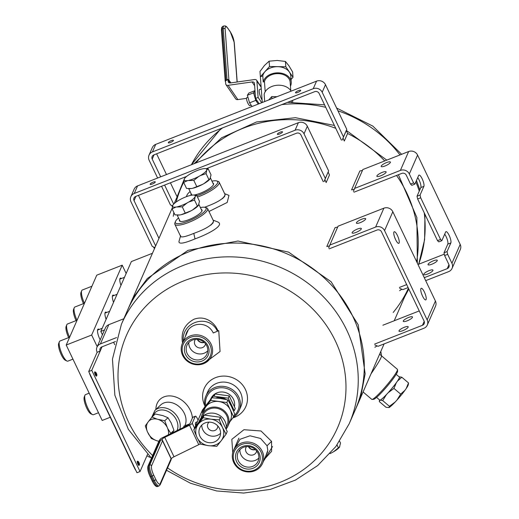 <?xml version="1.0" encoding="UTF-8"?>
<svg xmlns="http://www.w3.org/2000/svg" width="519" height="519" viewBox="0 0 519 519"><rect width="100%" height="100%" fill="white"/><g stroke="black" fill="none" stroke-linecap="round" stroke-linejoin="round"><path stroke-width="0.78" d="M416.634 261.654A124.281 115.789 -156.4 0 0 396.548 175.454A124.281 115.789 -156.4 0 1 416.634 261.654M384.722 160.935A124.281 115.789 -156.4 0 0 347.6 133.5L344.311 141.025L343.04 138.06L346.329 130.529L347.6 133.5A124.281 115.789 -156.4 0 1 384.722 160.935M335.754 128.31A124.281 115.789 -156.4 0 0 195.916 162.972A124.281 115.789 -156.4 0 1 335.754 128.31M176.129 202.04A124.281 115.789 -156.4 0 1 183.687 182.169A124.281 115.789 -156.4 0 0 181.41 187.035L174.144 203.656M194.061 319.204C198.887 317.453 203.552 317.686 208.048 319.905C212.667 322.331 215.988 326.016 218.012 330.966C215.988 326.016 212.667 322.331 208.048 319.905C203.552 317.686 198.887 317.453 194.061 319.204C184.55 324.349 180.716 332.27 182.552 342.975C180.716 332.27 184.55 324.349 194.061 319.204M272.52 446.548L263.477 461.255L272.52 446.548M151.444 458.206L128.323 429.317L114.874 395.277L112.461 359.129L121.42 324.252L127.447 310.466A124.281 115.789 23.6 0 1 189.48 251.559A124.281 115.789 23.6 0 1 326.133 279.709A124.281 115.789 23.6 0 1 355.191 410.029L349.164 423.822L335.89 446.509L317.673 465.575L295.46 480.094L270.386 489.385L243.683 493.05L216.618 490.961L190.486 483.241L166.515 470.272M91.766 370.332L100.186 351.078L97.131 352.278L88.71 371.533L91.766 370.332L140.039 471.544L136.984 472.744L88.71 371.533M147.532 454.41L140.039 471.544M100.401 343.922A6.805 6.345 -156.4 0 0 97.001 347.146L105.422 327.891A6.805 6.345 23.6 0 1 108.815 324.66L100.401 343.922L116.574 337.564M123.541 318.874L108.815 324.66M113.59 342.274L114.738 344.674M139.189 464.881A2.271 0.603 -111.5 0 1 139.021 465.439A2.271 0.603 -111.5 0 1 137.859 464.083A2.271 0.603 -111.5 0 1 137.36 461.216A2.271 0.603 -111.5 0 1 137.859 461.501M96.592 375.581A2.271 0.603 -111.5 0 1 96.424 376.132A2.271 0.603 -111.5 0 1 95.262 374.776A2.271 0.603 -111.5 0 1 94.763 371.909A2.271 0.603 -111.5 0 1 95.269 372.201M97.001 347.146A6.805 6.345 -156.4 0 0 97.131 352.278M115.49 341.521L101.815 346.9A3.406 3.172 -156.4 0 0 100.186 351.078L102.048 346.809M147 455.624A6.805 6.345 -156.4 0 0 150.568 457.388M102.412 334.768L100.822 331.433L104.507 329.98M152.45 253.285L131.365 261.57L100.822 331.433M100.186 339.854A7.941 2.115 -111.5 0 1 99.836 339.147A7.941 2.115 -111.5 0 1 98.091 329.117A7.941 2.115 -111.5 0 1 99.187 329.474M106.103 319.347A7.941 2.115 -111.5 0 1 105.519 312.12A7.941 2.115 -111.5 0 1 106.616 312.483M113.538 302.35A7.941 2.115 -111.5 0 1 112.947 295.129A7.941 2.115 -111.5 0 1 114.044 295.486M120.966 285.359A7.941 2.115 -111.5 0 1 120.376 278.132A7.941 2.115 -111.5 0 1 121.472 278.495M110.268 417.27L102.185 420.448L66.218 345.038L96.761 275.174L122.205 265.17L126.162 273.468M97.209 346.666L91.662 335.034L66.218 345.038M91.662 335.034L122.205 265.17M98.5 412.728L93.426 414.72A10.808 2.874 -111.5 0 1 92.531 414.623A10.808 2.874 -111.5 0 1 86.796 405.715A10.808 2.874 -111.5 0 1 84.934 395.29A10.808 2.874 -111.5 0 1 85.518 394.609L89.177 393.168M92.531 414.623L90.831 413.799A9.368 2.491 -111.5 0 1 85.862 406.085A9.368 2.491 -111.5 0 1 84.247 397.048L84.934 395.29M84.422 303.265A10.808 2.874 -111.5 0 1 81.665 290.724A10.808 2.874 -111.5 0 1 82.249 290.043L91.915 286.241M83.501 303.628A9.368 2.491 -111.5 0 1 80.977 292.482L81.665 290.724M76.994 320.255A10.808 2.874 -111.5 0 1 74.236 307.722A10.808 2.874 -111.5 0 1 74.82 307.04L84.487 303.239M76.072 320.619A9.368 2.491 -111.5 0 1 73.549 309.48L74.236 307.722M69.565 337.246A10.808 2.874 -111.5 0 1 66.808 324.712A10.808 2.874 -111.5 0 1 67.392 324.031L77.059 320.229M68.638 337.616A9.368 2.491 -111.5 0 1 66.121 326.47L66.808 324.712M72.945 359.142L67.866 361.14A10.808 2.874 -111.5 0 1 66.977 361.042A10.808 2.874 -111.5 0 1 61.236 352.135A10.808 2.874 -111.5 0 1 59.374 341.703A10.808 2.874 -111.5 0 1 59.964 341.022L69.63 337.227M66.977 361.042L65.277 360.218A9.368 2.491 -111.5 0 1 60.301 352.505A9.368 2.491 -111.5 0 1 58.686 343.461L59.374 341.703M202.89 363.086A14.753 13.741 23.6 0 1 182.201 348.243A14.753 13.741 23.6 0 1 205.115 339.238A14.753 13.741 23.6 0 1 202.89 363.086M201.943 361.107A12.482 11.626 23.6 0 1 184.433 348.541A12.482 11.626 23.6 0 1 203.831 340.918A12.482 11.626 23.6 0 1 201.943 361.107M203.526 363.702A15.881 14.798 23.6 0 1 186.062 360.108A15.881 14.798 23.6 0 1 182.344 343.448A15.881 14.798 23.6 0 1 202.825 336.254A15.881 14.798 23.6 0 1 211.454 356.177A15.881 14.798 23.6 0 1 203.526 363.702M192.4 340.114A10.925 10.179 23.6 0 1 204.421 342.592A10.925 10.179 23.6 0 1 206.971 354.049A10.925 10.179 23.6 0 1 201.521 359.232A10.925 10.179 23.6 0 1 189.506 356.754A10.925 10.179 23.6 0 1 186.95 345.297A10.925 10.179 23.6 0 1 192.4 340.114M207.756 350.812A10.925 10.179 23.6 0 1 204.142 353.225A10.925 10.179 23.6 0 1 188.793 342.527M195.397 339.413A5.67 5.287 -156.4 0 0 194.833 340.386A5.67 5.287 -156.4 0 0 196.156 346.335A5.67 5.287 -156.4 0 0 202.397 347.62A5.67 5.287 -156.4 0 0 205.226 344.927A5.67 5.287 -156.4 0 0 205.556 343.857M197.285 339.4A5.67 5.287 -156.4 0 0 204.278 342.462M234.465 406.481A12.508 11.652 -156.4 0 0 229.859 394.823A12.508 11.652 -156.4 0 0 217.072 392.831A12.508 11.652 -156.4 0 0 210.636 399.241M234.14 415.745A17.017 15.855 -156.4 0 0 236.113 395.303A17.017 15.855 -156.4 0 0 215.19 388.887A17.017 15.855 -156.4 0 0 205.693 405.624M232.934 417.801A18.152 16.913 -156.4 0 0 239.09 410.665A18.152 16.913 -156.4 0 0 234.848 391.631A18.152 16.913 -156.4 0 0 214.885 387.518A18.152 16.913 -156.4 0 0 205.822 396.12A18.152 16.913 -156.4 0 0 204.999 406.552M193.73 195.027A12.508 3.095 -25.5 0 0 200.483 193.172A12.508 3.095 -25.5 0 0 213.549 184.55A12.508 3.095 -25.5 0 0 212.894 183.097M191.044 193.516A12.508 3.095 -25.5 0 0 191.764 194.936A12.508 3.095 -25.5 0 0 192.53 195.066M196.844 195.754A17.017 4.21 -25.5 0 0 199.828 194.67A17.017 4.21 -25.5 0 0 214.353 186.593A17.017 4.21 -25.5 0 0 216.695 180.956A17.017 4.21 -25.5 0 0 211.96 181.131M190.11 191.55A17.017 4.21 -25.5 0 0 186.989 195.125A17.017 4.21 -25.5 0 0 187.009 196.448M197.454 197.025A18.152 4.489 -25.5 0 0 200.139 196.046A18.152 4.489 -25.5 0 0 219.167 182.188A18.152 4.489 -25.5 0 0 218.129 181.41L216.695 180.956M186.989 195.125L186.444 196.526A18.152 4.489 -25.5 0 0 186.392 196.669M222.288 198.758A18.152 4.489 -25.5 0 0 224.883 195.572A18.152 4.489 -25.5 0 0 224.935 194.281L219.167 182.188M179.49 219.952A12.508 3.095 -25.5 0 0 180.21 221.373A12.508 3.095 -25.5 0 0 188.929 219.608A12.508 3.095 -25.5 0 0 201.988 210.986A12.508 3.095 -25.5 0 0 201.34 209.527M178.549 217.986A17.017 4.21 -25.5 0 0 175.435 221.555A17.017 4.21 -25.5 0 0 188.274 221.107A17.017 4.21 -25.5 0 0 202.793 213.03A17.017 4.21 -25.5 0 0 205.141 207.392A17.017 4.21 -25.5 0 0 200.399 207.561M175.435 221.555L174.89 222.956A18.152 4.489 -25.5 0 0 174.838 224.253A18.152 4.489 -25.5 0 0 188.579 222.476A18.152 4.489 -25.5 0 0 207.606 208.619A18.152 4.489 -25.5 0 0 206.575 207.847L205.141 207.392M210.733 225.188A18.152 4.489 -25.5 0 0 213.328 222.002A18.152 4.489 -25.5 0 0 213.374 220.711L207.606 208.619M213.348 220.646L213.504 220.964C212.842 224.682 206.27 228.827 193.788 233.394C186.224 236.515 181.858 237.559 180.683 236.528L180.599 236.333A18.152 4.489 -25.5 0 0 181.105 236.878M346.329 130.529L346.789 129.361L325.491 84.707A6.805 6.345 -156.4 0 0 316.545 81.152L155.719 144.373A6.805 6.345 -156.4 0 0 152.327 147.604L149.024 155.155A6.805 6.345 23.6 0 1 152.417 151.931L313.242 88.71A6.805 6.345 23.6 0 1 322.189 92.259L343.487 136.912L342.397 139.695M156.602 153.819L166.489 174.546M170.42 182.785L177.122 196.844M157.62 178.03L149.154 160.28A6.805 6.345 23.6 0 1 149.024 155.155M172.347 206.685L171.679 205.42L172.58 205.777L170.453 204.934L161.552 186.276M173.683 204.11L164.601 185.075M160.669 176.83L152.21 159.08L154.072 154.811M341.379 140.098L319.133 93.459A3.406 3.172 23.6 0 0 314.663 91.681L153.838 154.902A3.406 3.172 -156.4 0 0 152.21 159.08M346.789 129.361L343.487 136.912M295.551 92.531A2.835 0.701 -25.5 0 0 295.538 92.752A2.835 0.701 -25.5 0 0 298.399 92.168A2.835 0.701 -25.5 0 0 300.657 90.312A2.835 0.701 -25.5 0 0 298.509 90.591A2.835 0.701 -25.5 0 0 295.551 92.531M168.318 142.55A2.835 0.701 -25.5 0 0 168.305 142.77A2.835 0.701 -25.5 0 0 171.166 142.18A2.835 0.701 -25.5 0 0 173.424 140.331A2.835 0.701 -25.5 0 0 171.276 140.604A2.835 0.701 -25.5 0 0 168.318 142.55M154.441 248.718L153.52 246.96L154.96 247.531L152.288 246.473L130.996 201.82A6.805 6.345 23.6 0 1 130.859 196.695A6.805 6.345 23.6 0 1 134.259 193.464L295.077 130.243A6.805 6.345 23.6 0 1 304.024 133.798L325.322 178.452L324.232 181.235M155.661 245.935L134.045 200.619L135.913 196.351M186.626 176.415L135.68 196.442A3.406 3.172 -156.4 0 0 134.045 200.619M206.413 168.636L296.498 133.221A3.406 3.172 23.6 0 1 300.975 134.998L323.22 181.637M324.103 181.572L328.624 170.9L307.326 126.247A6.805 6.345 -156.4 0 0 298.38 122.692L137.561 185.912A6.805 6.345 -156.4 0 0 134.162 189.143L130.859 196.695M138.443 195.358L158.963 238.383M155.252 182.085A2.835 0.701 -25.5 0 0 155.265 181.864A2.835 0.701 -25.5 0 0 152.404 182.454A2.835 0.701 -25.5 0 0 150.147 184.31A2.835 0.701 -25.5 0 0 152.294 184.031A2.835 0.701 -25.5 0 0 155.252 182.085M282.479 132.073A2.835 0.701 -25.5 0 0 282.498 131.852A2.835 0.701 -25.5 0 0 279.637 132.436A2.835 0.701 -25.5 0 0 277.38 134.291A2.835 0.701 -25.5 0 0 279.527 134.019A2.835 0.701 -25.5 0 0 282.479 132.073M325.322 178.452L328.624 170.9M447.67 254.342L444.614 255.543L443.998 252.798L447.054 251.598L447.67 254.342L451.926 263.269A6.805 6.345 23.6 0 1 452.055 268.401A6.805 6.345 23.6 0 1 448.656 271.625L425.697 280.649M408.109 287.565L402.854 289.628L399.877 288.447M428.065 264.301A5.106 1.265 154.5 0 1 432.749 261.07A5.106 1.265 154.5 0 1 437.258 260.304A5.106 1.265 154.5 0 1 433.19 263.639A5.106 1.265 154.5 0 1 428.039 264.696A5.106 1.265 154.5 0 1 428.065 264.301M417.996 264.508L444.303 254.167M444.614 255.543L448.87 264.469A3.406 3.172 23.6 0 1 447.242 268.647L424.276 277.678M406.688 284.587L399.403 287.455M423.776 274.123A5.106 1.265 154.5 0 1 428.454 270.886A5.106 1.265 154.5 0 1 432.963 270.12A5.106 1.265 154.5 0 1 428.895 273.461A5.106 1.265 154.5 0 1 423.744 274.519A5.106 1.265 154.5 0 1 423.776 274.123M417.639 198.985L417.023 196.24L420.072 195.04L420.688 197.784L417.639 198.985L437.517 240.654L440.566 239.454L441.844 240.686L438.789 241.886L437.517 240.654M420.688 197.784L440.566 239.454M353.964 192.199L401.803 173.391A3.406 3.172 -156.4 0 1 406.28 175.169L410.535 184.096L413.591 182.896L414.869 184.128L411.814 185.328L410.535 184.096M452.055 268.401L460.314 249.516A6.805 6.345 -156.4 0 0 460.184 244.391L417.587 155.084A6.805 6.345 -156.4 0 0 408.641 151.535L362.839 169.538L354.581 188.423L400.383 170.414A6.805 6.345 23.6 0 1 409.329 173.969L413.591 182.896M354.581 188.423L353.433 191.355L354.243 189.286L351.571 189.883L359.829 171.004L351.571 189.883L354.243 189.286L353.497 191.213M447.054 251.598L450.849 242.918A6.241 1.661 68.5 0 0 449.48 236.106A6.241 1.661 68.5 0 0 445.964 231.649A6.241 1.661 68.5 0 0 445.639 231.999L441.844 240.686M420.072 195.04L423.874 186.36A6.241 1.661 68.5 0 0 422.505 179.548A6.241 1.661 68.5 0 0 418.982 175.091A6.241 1.661 68.5 0 0 418.664 175.441L414.869 184.128M443.998 252.798L447.793 244.118A6.241 1.661 68.5 0 0 444.699 234.16M417.023 196.24L420.818 187.56A6.241 1.661 68.5 0 0 417.724 177.602M386.078 172.289A5.106 1.265 -25.5 0 0 386.11 171.886A5.106 1.265 -25.5 0 0 380.959 172.944A5.106 1.265 -25.5 0 0 376.891 176.285A5.106 1.265 -25.5 0 0 381.4 175.519A5.106 1.265 -25.5 0 0 386.078 172.289M390.372 162.466A5.106 1.265 -25.5 0 0 390.398 162.071A5.106 1.265 -25.5 0 0 385.247 163.128A5.106 1.265 -25.5 0 0 381.186 166.463A5.106 1.265 -25.5 0 0 385.695 165.704A5.106 1.265 -25.5 0 0 390.372 162.466M352.154 232.531A5.106 1.265 -25.5 0 0 352.129 232.927A5.106 1.265 -25.5 0 0 357.28 231.87A5.106 1.265 -25.5 0 0 361.341 228.529A5.106 1.265 -25.5 0 0 356.838 229.294A5.106 1.265 -25.5 0 0 352.154 232.531M427.293 325.043L435.545 306.158A6.805 6.345 -156.4 0 0 435.415 301.033L392.825 211.733A6.805 6.345 -156.4 0 0 383.878 208.177L338.07 226.18L329.818 245.065L375.62 227.056A6.805 6.345 23.6 0 1 384.566 230.611L427.163 319.912A6.805 6.345 23.6 0 1 427.293 325.043A6.805 6.345 23.6 0 1 423.893 328.268L378.091 346.277L375.107 345.09M356.449 222.709A5.106 1.265 -25.5 0 0 356.417 223.112A5.106 1.265 -25.5 0 0 361.574 222.054A5.106 1.265 -25.5 0 0 365.636 218.713A5.106 1.265 -25.5 0 0 361.127 219.479A5.106 1.265 -25.5 0 0 356.449 222.709M329.202 248.841L377.041 230.034A3.406 3.172 -156.4 0 1 381.51 231.811L424.107 321.112A3.406 3.172 23.6 0 1 422.472 325.29L374.634 344.097M382.892 325.218L419.248 310.926M329.818 245.065L328.67 247.998L329.481 245.928L326.808 246.525L335.066 227.646L326.808 246.525L329.481 245.928L328.735 247.855M393.902 232.084A6.241 1.661 68.5 0 0 395.264 238.896A6.241 1.661 68.5 0 0 398.787 243.353A6.241 1.661 68.5 0 0 397.411 235.464A6.241 1.661 68.5 0 0 394.219 231.734A6.241 1.661 68.5 0 0 393.902 232.084M420.877 288.642A6.241 1.661 68.5 0 0 422.245 295.454A6.241 1.661 68.5 0 0 425.762 299.911A6.241 1.661 68.5 0 0 424.386 292.022A6.241 1.661 68.5 0 0 421.194 288.292A6.241 1.661 68.5 0 0 420.877 288.642M395.329 239.038A6.241 1.661 68.5 0 0 394.622 237.248M422.304 295.603A6.241 1.661 68.5 0 0 421.603 293.806M412.462 317.343A5.106 1.265 154.5 0 1 407.785 320.58A5.106 1.265 154.5 0 1 403.276 321.345A5.106 1.265 154.5 0 1 407.337 318.004A5.106 1.265 154.5 0 1 412.488 316.947A5.106 1.265 154.5 0 1 412.462 317.343M408.168 327.165A5.106 1.265 154.5 0 1 403.49 330.395A5.106 1.265 154.5 0 1 398.981 331.161A5.106 1.265 154.5 0 1 403.049 327.826A5.106 1.265 154.5 0 1 408.2 326.762A5.106 1.265 154.5 0 1 408.168 327.165M204.045 342.248A5.391 5.021 23.6 0 1 197.603 339.432M255.153 449.409A5.391 5.021 23.6 0 1 248.718 446.593M399.714 288.382L401.933 289.265L399.624 290.621L401.933 289.265L399.714 288.382M362.457 170.414L359.829 171.004L362.457 170.414M374.945 345.025L377.17 345.907L374.861 347.263L377.17 345.907L374.945 345.025M337.694 227.056L335.066 227.646L337.694 227.056M96.865 375.412A1.817 0.48 -111.5 0 1 96.768 375.516A1.817 0.48 -111.5 0 1 95.658 374.004A1.817 0.48 -111.5 0 1 95.444 372.136A1.817 0.48 -111.5 0 1 96.463 373.433A1.817 0.48 -111.5 0 1 96.865 375.412M96.579 374.815L95.691 372.772L96.579 374.815M139.455 464.713A1.817 0.48 -111.5 0 1 139.364 464.81A1.817 0.48 -111.5 0 1 138.249 463.298A1.817 0.48 -111.5 0 1 138.035 461.436A1.817 0.48 -111.5 0 1 139.06 462.727A1.817 0.48 -111.5 0 1 139.455 464.713M139.17 464.116L138.281 462.066L139.17 464.116M324.875 179.593L326.153 182.565L329.455 175.013L328.177 172.042M342.268 140.033L343.04 138.06M370.988 373.894C377.955 363.624 381.471 357.617 381.549 355.878L380.81 351.434M351.934 416.822A124.281 115.789 -156.4 0 0 287.701 254.154A124.281 115.789 -156.4 0 0 124.677 317.466M393.201 312.451A124.281 115.789 -156.4 0 0 408.427 288.233L394.219 320.761M173.846 212.472A124.281 115.789 -156.4 0 0 173.268 216.3M264.236 459.523L271.625 451.264L271.56 441.358L261.025 430.984L243.936 429.713L231.818 439.334L232.752 452.652L231.818 439.334L243.936 429.713L261.025 430.984L271.56 441.358L267.045 445.756L260.577 438.464L249.989 435.798L240.031 439.275L235.542 447.255L240.031 439.275L249.989 435.798L260.577 438.464L267.045 445.756L267.804 450.336L265.663 456.253M185.51 336.215C188.034 321.968 207.165 320.106 213.27 332.964L218.758 330.655L220.056 351.532L203.824 363.585L220.056 351.532L218.758 330.655L213.251 332.977M183.278 341.32C181.235 321.267 209.274 313.314 217.396 331.232M379.603 354.198L397.385 369.307A19.741 2.206 130.4 0 1 397.489 369.56L397.612 371.143A18.606 2.076 130.4 0 1 387.038 386.428A18.606 2.076 130.4 0 1 373.661 399.319L372.084 399.455A19.741 2.206 130.4 0 1 371.812 399.39L363.086 391.975M397.489 369.56A19.741 2.206 130.4 0 1 386.279 385.779A19.741 2.206 130.4 0 1 372.084 399.455M241.698 444.452A14.753 13.741 23.6 0 1 262.387 459.296A14.753 13.741 23.6 0 1 239.467 468.307A14.753 13.741 23.6 0 1 241.698 444.452M242.645 446.437A12.482 11.626 23.6 0 1 260.149 458.997A12.482 11.626 23.6 0 1 240.758 466.62A12.482 11.626 23.6 0 1 242.645 446.437M241.387 443.083A15.881 14.798 23.6 0 1 258.851 446.684A15.881 14.798 23.6 0 1 262.569 463.337A15.881 14.798 23.6 0 1 242.088 470.532A15.881 14.798 23.6 0 1 233.459 450.615A15.881 14.798 23.6 0 1 241.387 443.083M252.636 466.393A10.925 10.179 23.6 0 1 240.615 463.915A10.925 10.179 23.6 0 1 238.065 452.458A10.925 10.179 23.6 0 1 243.515 447.281A10.925 10.179 23.6 0 1 255.53 449.752A10.925 10.179 23.6 0 1 258.086 461.216A10.925 10.179 23.6 0 1 252.636 466.393M258.871 457.979A10.925 10.179 23.6 0 1 246.622 460.158A10.925 10.179 23.6 0 1 239.908 449.688M246.512 446.574A5.67 5.287 -156.4 0 0 245.941 447.547A5.67 5.287 -156.4 0 0 247.271 453.496A5.67 5.287 -156.4 0 0 253.506 454.78A5.67 5.287 -156.4 0 0 256.341 452.094A5.67 5.287 -156.4 0 0 256.671 451.017M248.4 446.567A5.67 5.287 -156.4 0 0 255.393 449.623M224.902 194.216L225.064 194.528C224.396 198.245 217.824 202.391 205.349 206.964L204.583 207.263M224.643 193.671L228.97 195.384L227.192 202.468L208.975 211.486M213.088 220.108L217.409 221.821C225.317 224.675 209.806 233.498 195.021 238.876C184.076 243.489 178.724 244.352 178.964 241.465L180.651 235.594M232.856 417.892A22.693 21.143 -156.4 0 0 245.766 390.269A22.693 21.143 -156.4 0 0 215.58 377.631A22.693 21.143 -156.4 0 0 204.823 405.748M239.09 410.665L240.926 406.461A18.152 16.913 -156.4 0 0 236.683 387.427A18.152 16.913 -156.4 0 0 216.721 383.314A18.152 16.913 -156.4 0 0 207.665 391.916L205.822 396.12M192.393 418.048A20.676 15.849 -133.2 0 0 173.625 396.386A20.676 15.849 -133.2 0 0 155.888 409.485M184.829 425.781A16.141 12.372 -133.2 0 0 179.237 406.721A16.141 12.372 -133.2 0 0 160.728 404.937L154.947 410.367L151.593 417.542M89.443 373.077A3.406 0.908 68.5 0 0 90.261 375.328L134.745 468.599A3.406 0.908 68.5 0 0 135.809 470.285M201.8 425.08A10.925 10.179 -156.4 0 0 208.528 435.246A10.925 10.179 -156.4 0 0 220.562 433.281M193.133 417.224A3.601 0.96 68.5 0 0 192.86 417.198A3.601 0.96 68.5 0 0 192.679 417.399L189.986 423.562A3.601 0.889 -25.5 0 1 187.268 425.574L162.505 437.679A3.601 0.889 -25.5 0 0 159.787 439.69L159.417 440.54M171.186 459.023L171.289 458.783A3.601 0.889 -25.5 0 1 174.008 456.772L198.771 444.66A3.601 0.889 -25.5 0 0 200.373 443.732M161.74 440.047L162.032 439.379L171.289 458.783M162.032 439.379A3.601 0.889 -25.5 0 1 164.75 437.361L189.513 425.256A3.601 0.889 -25.5 0 0 192.231 423.245L195.222 416.4A3.601 0.96 -111.5 0 1 195.41 416.199A3.601 0.96 -111.5 0 1 197.252 418.353L198.076 420.085M210.688 400.37L201.378 412.534L202.514 409.932L211.823 397.768L220.075 398.43L227.964 399.928L226.822 402.53L210.688 400.37L211.823 397.768M203.396 411.742L201.378 412.534L193.801 429.862L197.032 437.439A14.182 13.215 23.6 0 1 198.271 424.198L193.801 429.862M227.977 426.015L230.455 420.351A14.123 13.157 -156.4 0 0 222.787 402.64A14.123 13.157 -156.4 0 0 204.577 409.037L202.105 414.7A14.123 13.157 23.6 0 1 220.309 408.304A14.123 13.157 23.6 0 1 227.977 426.015A14.123 13.157 23.6 0 1 226.245 428.856M229.755 421.947L233.654 416.854L226.822 402.53M202.04 416.965L201.307 417.25A14.123 13.157 23.6 0 1 202.105 414.7M202.462 416.562L203.085 415.129A13.046 12.158 23.6 0 1 219.913 409.219A13.046 12.158 23.6 0 1 226.998 425.586L226.368 427.014M198.835 422.168L199.458 420.74A14.123 13.157 23.6 0 1 204.097 415.291M204.376 415.116A14.123 13.157 23.6 0 1 219.894 415.544A14.123 13.157 23.6 0 1 226.161 429.369M200.632 444.18L197.032 437.439A14.182 13.215 23.6 0 0 208.521 445.685L200.632 444.18M233.654 416.854L234.796 414.253L231.558 406.669L227.964 399.928M216.773 446.34L208.521 445.685A14.182 13.215 23.6 0 0 221.243 440.683L216.773 446.34M204.246 415.096L203.111 417.698L210.993 419.196L219.252 419.858L222.482 427.442L226.083 434.176L227.218 431.581L220.387 417.257L204.246 415.096L194.943 427.26M226.083 434.176L221.243 440.683A14.182 13.215 23.6 0 0 222.482 427.442A14.182 13.215 23.6 0 0 210.993 419.196A14.182 13.215 23.6 0 0 198.271 424.198L203.111 417.698M219.252 419.858L220.387 417.257M215.969 424.328A10.925 10.179 23.6 0 1 219.771 436.816A10.925 10.179 23.6 0 1 205.68 441.773A10.925 10.179 23.6 0 1 199.744 428.065A10.925 10.179 23.6 0 1 215.969 424.328M195.605 425.742A7.208 1.92 -111.5 0 1 195.572 422.719A7.208 1.92 -111.5 0 1 195.942 422.31L197.343 421.759M162.525 440.774L151.593 465.764A7.655 2.037 -111.5 0 0 153.676 475.015L155.843 479.55A7.655 2.037 -111.5 0 0 160.15 483.702A1.421 1.323 23.6 0 1 160.176 484.765L171.101 459.776A1.421 1.323 -156.4 0 0 171.075 458.705L162.525 440.774A1.421 1.323 -156.4 0 0 160.656 440.034L159.625 440.436A1.421 1.323 -156.4 0 0 158.918 441.111L147.993 466.101C147.331 468.663 148.032 472.141 150.088 476.526A1.421 0.35 154.5 0 1 150.095 476.416A7.655 2.037 68.5 0 1 148.019 467.171M183.888 427.221L183.771 426.196L189.818 423.822M217.766 425.924A5.216 4.866 23.6 0 1 217.39 428.006A5.216 4.866 23.6 0 1 209.644 429.797A5.216 4.866 23.6 0 1 207.827 423.828A5.216 4.866 23.6 0 1 209.105 422.135M206.523 170.563A12.514 3.095 154.5 0 1 200.269 175.623L206.069 173.612L206.789 169.953L208.164 168.818L205.005 168.591A12.514 3.095 154.5 0 1 206.789 169.953M184.738 178.257L184.401 178.75A12.514 3.095 154.5 0 1 184.738 178.257A12.514 3.095 154.5 0 1 190.655 173.696L192.218 172.827A12.514 3.095 154.5 0 1 201.982 168.986L203.279 168.733A12.514 3.095 154.5 0 1 205.005 168.591M184.401 178.75L183.674 182.416L187.644 180.586A12.514 3.095 154.5 0 1 184.128 179.366M187.644 180.586L193.821 180.411L198.706 176.492A12.514 3.095 154.5 0 1 188.942 180.327M198.706 176.492L200.269 175.623M210.052 178.893A12.514 3.095 154.5 0 1 209.968 178.997L211.038 174.838L208.164 168.818M209.968 178.997A12.514 3.095 154.5 0 1 204.058 183.557L202.488 184.427A12.514 3.095 154.5 0 1 192.724 188.267L191.427 188.52A12.514 3.095 154.5 0 1 189.707 188.663A12.514 3.095 154.5 0 1 189.454 188.657M191.427 188.52L186.548 188.442L183.674 182.416M202.488 184.427L192.724 188.267M196.695 186.438L193.821 180.411M210.312 178.504L204.058 183.557M208.936 179.639L206.069 173.612M406.215 388.517A15.362 1.713 -49.6 0 0 408.291 384.709L408.518 382.938L406.215 388.517L404.989 390.262L400.668 394.122L396.925 400.117A15.362 1.713 -49.6 0 0 404.989 390.262M396.925 400.117L395.173 402.017L389.412 406.299L388.991 407.577A15.362 1.713 -49.6 0 0 395.173 402.017M388.991 407.577L386.019 407.298L379.305 401.589L379.519 399.889A15.362 1.713 -49.6 0 0 379.733 400.311L380.258 400.162A15.362 1.713 -49.6 0 0 386.441 394.596L388.199 392.701A15.362 1.713 -49.6 0 0 396.263 382.84L397.483 381.095A15.362 1.713 -49.6 0 0 399.364 376.8L399.15 376.859M376.58 397.392L379.746 400.084A15.129 1.687 -49.6 0 0 390.833 389.652A15.129 1.687 -49.6 0 0 399.345 377.028L396.179 374.335M388.199 392.701L393.953 388.42L396.263 382.84M393.953 388.42L400.668 394.122M397.483 381.095L401.81 377.235L408.518 382.938M380.258 400.162L382.704 400.597L386.441 394.596M382.704 400.597L389.412 406.299M379.305 401.589L379.733 400.311M401.81 377.235L399.364 376.8M339.647 441.221L340.516 443.044L339.452 447.203A12.514 3.095 -25.5 0 0 339.53 447.093M337.039 444.952L338.42 447.839L333.535 451.764A12.514 3.095 -25.5 0 0 339.452 447.203M333.535 451.764L331.972 452.633A12.514 3.095 -25.5 0 1 330.09 453.58M339.789 446.703L338.42 447.839M194.969 196.999A12.514 3.095 154.5 0 1 188.715 202.053L194.508 200.049L195.235 196.383L196.604 195.248L193.451 195.027A12.514 3.095 154.5 0 1 195.235 196.383M173.184 204.687L172.84 205.187A12.514 3.095 154.5 0 1 173.184 204.687A12.514 3.095 154.5 0 1 179.094 200.133L180.664 199.264A12.514 3.095 154.5 0 1 190.428 195.423L191.725 195.163A12.514 3.095 154.5 0 1 193.451 195.027M172.84 205.187L172.12 208.852L176.084 207.016A12.514 3.095 154.5 0 1 172.574 205.803M176.084 207.016L182.266 206.847L187.145 202.923A12.514 3.095 154.5 0 1 177.381 206.763M187.145 202.923L188.715 202.053M198.498 205.323A12.514 3.095 154.5 0 1 198.414 205.433L199.478 201.275L196.604 195.248M198.414 205.433A12.514 3.095 154.5 0 1 192.497 209.994L190.934 210.863A12.514 3.095 154.5 0 1 181.17 214.704L179.872 214.957A12.514 3.095 154.5 0 1 178.147 215.1A12.514 3.095 154.5 0 1 177.9 215.087M179.872 214.957L174.987 214.872L172.12 208.852M190.934 210.863L181.17 214.704M185.14 212.868L182.266 206.847M198.751 204.934L192.497 209.994M197.382 206.069L194.508 200.049M258.332 104.04A7.208 1.92 -111.5 0 1 257.593 103.08A7.208 1.92 -111.5 0 1 254.667 96.618A7.208 1.92 -111.5 0 1 254.063 93.55A7.208 1.92 -111.5 0 1 254.304 91.72A7.208 1.92 -111.5 0 1 254.589 91.474L255.037 91.299M259.169 103.709L255.569 98.435L254.453 83.403A3.601 2.264 145.7 0 0 254.193 82.638A3.601 2.264 145.7 0 0 252.052 81.95L228.113 85.324A3.601 2.264 145.7 0 1 225.979 84.636A3.601 2.264 145.7 0 1 225.72 83.87L225.486 80.717L228.029 79.712L228.159 81.477A3.601 2.264 145.7 0 0 228.418 82.236A3.601 2.264 145.7 0 0 230.553 82.93L254.498 79.55A3.601 2.264 145.7 0 1 256.633 80.244A3.601 2.264 145.7 0 1 256.892 81.003L258.112 97.436L255.569 98.435M228.029 79.712L230.248 82.962M246.531 98.363L237.851 99.59A3.601 2.264 145.7 0 1 235.717 98.895L225.979 84.636M268.764 99.933L271.735 96.599L277.049 96.683M290.899 101.023L291.626 102.094M291.101 91.156A14.123 10.328 175.8 0 0 276.465 85.33A14.123 10.328 175.8 0 0 264.152 94.341L264.684 101.542M290.783 90.643L290.16 82.236A13.046 9.543 175.8 0 0 278.249 73.64A13.046 9.543 175.8 0 0 264.443 81.522L265.203 91.753M290.452 86.173A14.123 10.328 175.8 0 0 291.23 82.151A14.123 10.328 175.8 0 0 277.918 72.848A14.123 10.328 175.8 0 0 263.237 81.996L264.443 81.522M291.23 82.151L290.776 75.982A14.123 10.328 175.8 0 0 277.464 66.672A14.123 10.328 175.8 0 0 262.776 75.819L263.237 81.996M285.424 61.45L285.82 66.763L293.008 77.286L292.612 71.972L288.96 65.848L285.424 61.45L277.204 60.457L269.108 61.19L264.482 65.459L259.98 71.453L262.283 102.483M271.735 96.599L271.891 98.707M269.108 61.19L269.504 66.503L285.82 66.763M262.776 75.819L260.376 76.767L269.504 66.503M293.008 77.286L291.036 79.504M262.101 100.076A7.208 1.92 -111.5 0 1 259.721 89.456L261.271 88.846M261.712 102.71L258.112 97.436M225.564 81.794L225.337 81.457A1.421 1.038 -4.2 0 1 225.194 81.061A1.421 1.038 -4.2 0 1 225.986 80.049L227.024 79.641A1.421 1.038 -4.2 0 1 228.918 80.049L230.851 82.884M254.991 90.676L253.577 92.83L255.763 100.407L258.261 104.066M253.577 92.83L247.368 95.269L248.835 93.044L254.985 90.624M247.368 95.269L249.561 102.846L255.763 100.407M249.561 102.846L252.059 106.505M247.926 97.189L246.856 97.611A4.321 1.148 68.5 0 0 247.368 102.055A4.321 1.148 68.5 0 0 250.015 105.655L251.17 105.201M231.993 407.597A12.45 11.6 -156.4 0 0 229.061 401.842M226.342 399.552A12.45 11.6 -156.4 0 0 215.768 397.982M231.059 405.631A12.106 11.275 -156.4 0 0 230.099 403.756M225.317 399.332A12.106 11.275 -156.4 0 0 216.806 398.067M228.263 398.151L214.055 396.25L215.048 393.986L229.249 395.887L235.263 408.485L234.27 410.756L228.263 398.151L229.249 395.887M212.031 397.781L215.048 393.986M167.974 417.743L164.75 420.773L157.056 419.138L152.022 417.017L155.239 413.987L162.934 415.622L167.974 417.743L171.108 422.758L173.982 430.348L170.764 433.378L167.631 428.363A12.514 9.595 46.8 0 1 168.422 434.786M167.631 428.363L164.75 420.773M158.684 419.618A12.514 9.595 46.8 0 1 166.858 426.748M152.022 417.017L148.577 421.357A12.514 9.595 46.8 0 1 157.056 419.138M148.577 421.357L145.301 425.865L147.409 431.84A12.514 9.595 46.8 0 1 147.72 422.492M147.409 431.84L151.314 438.471L156.349 440.586A12.514 9.595 46.8 0 1 148.181 433.456M156.349 440.586L157.977 441.066A12.514 9.595 46.8 0 0 158.866 441.228M173.982 430.348L172.198 432.872M418.677 264.242A124.281 115.789 -156.4 0 0 424.231 212.803M419.274 191.089A124.281 115.789 -156.4 0 0 415.823 181.942M399.993 154.934A124.281 115.789 -156.4 0 0 337.94 110.813M325.744 107.323A124.281 115.789 -156.4 0 0 281.804 104.598M222.606 127.869A124.281 115.789 -156.4 0 0 191.42 164.744L221.003 128.498M152.618 455.52A115.218 107.349 23.6 0 1 183.934 280.811A115.218 107.349 23.6 0 1 345.596 396.172A115.218 107.349 23.6 0 1 167.553 467.891M121.42 324.252A124.281 115.789 23.6 0 1 183.447 265.345A124.281 115.789 23.6 0 1 320.106 293.495A124.281 115.789 23.6 0 1 349.164 423.822M179.827 429.207A16.141 12.372 -133.2 0 0 178.581 418.833A16.141 12.372 -133.2 0 0 154.947 410.367M177.05 430.569A14.409 11.048 -133.2 0 0 176.421 419.942A14.409 11.048 -133.2 0 0 163.907 410.114A14.409 11.048 -133.2 0 0 152.988 416.108M325.491 84.707L322.189 92.259M313.242 88.71L316.545 81.152M155.719 144.373L152.417 151.931M137.561 185.912L134.259 193.464M295.077 130.243L298.38 122.692M307.326 126.247L304.024 133.798M448.967 264.69L447.242 268.647M451.926 263.269L460.184 244.391M417.587 155.084L409.329 173.969M400.383 170.414L408.641 151.535M420.818 187.56L423.874 186.36M447.793 244.118L450.849 242.918M375.62 227.056L383.878 208.177M427.163 319.912L435.415 301.033M392.825 211.733L384.566 230.611M424.205 321.339L422.472 325.29M90.851 376.567A3.432 0.915 68.5 0 0 90.955 376.794A3.432 0.915 68.5 0 0 91.065 377.015M133.448 465.867A3.432 0.915 68.5 0 0 133.552 466.094A3.432 0.915 68.5 0 0 133.655 466.315M271.56 441.358L267.045 445.756M205.466 207.496L205.349 206.964M195.021 238.876L193.788 233.394M195.222 416.4L192.679 417.399M192.231 423.245L194.56 428.13M189.513 425.256L198.771 444.66M164.75 437.361L174.008 456.772M150.179 476.591L152.262 480.957A1.421 0.35 154.5 0 0 152.255 481.068A1.421 0.35 154.5 0 0 153.326 480.931L154.364 480.523L152.197 475.981L151.165 476.39L153.326 480.931A9.076 2.413 68.5 0 0 157.971 486.355L159.002 485.946A9.076 2.413 -111.5 0 1 154.364 480.523A1.421 0.35 154.5 0 0 155.843 479.55M160.15 483.702L171.075 458.705M153.676 475.015A1.421 0.35 154.5 0 1 152.197 475.981A9.076 2.413 -111.5 0 1 149.732 465.024L148.7 465.433L159.625 440.436M151.593 465.764A1.421 1.323 -156.4 0 0 149.732 465.024L160.656 440.034M147.993 466.101A1.421 1.323 -156.4 0 1 148.7 465.433A9.076 2.413 68.5 0 0 151.165 476.39A1.421 0.35 154.5 0 1 150.088 476.526L152.255 481.068C154.441 485.473 156.349 487.231 157.971 486.355M229.035 82.755L228.159 81.477M261.154 87.244L256.892 81.003M254.621 85.706L252.052 81.95M237.851 99.59L228.113 85.324M228.918 80.049L225.129 28.973A7.655 2.037 -111.5 0 1 228.101 28.688L230.378 32.022A7.655 2.037 -111.5 0 1 234.127 42.156L237.086 82.008M225.129 28.973A1.421 1.038 175.8 0 0 223.235 28.564A9.076 2.413 -111.5 0 1 223.897 25.95L222.865 26.359A9.076 2.413 68.5 0 0 222.197 28.973L223.235 28.564L227.024 79.641M221.548 30.381A1.421 1.038 175.8 0 1 221.405 29.985A1.421 1.038 175.8 0 1 222.197 28.973L225.986 80.049M234.127 42.156A1.421 1.038 -4.2 0 1 234.27 42.552A1.421 1.038 -4.2 0 1 234.186 42.96M230.378 32.022A1.421 0.889 -34.3 0 0 230.28 31.724A1.421 0.889 -34.3 0 0 230.04 31.523M228.101 28.688A1.421 0.889 -34.3 0 0 228.003 28.389A1.421 0.889 -34.3 0 0 227.731 28.175M172.152 208.21L132.851 298.101M384.099 343.915L360.595 397.671M418.69 264.236L424.613 239.674L424.951 214.315M419.858 189.746L416.459 180.482M401.622 154.292L372.85 126.111L336.617 108.043M324.563 104.844L287.532 102.347M124.482 277.315L119.818 279.144M117.054 294.305L112.389 296.141M109.626 311.303L104.961 313.132M102.191 328.293L97.533 330.123M182.344 343.448L188.086 330.318M224.383 196.85L224.883 195.572M180.606 236.34L174.838 224.253M212.829 223.28L213.328 222.002M95.924 375.847L96.768 375.516M94.594 372.467L95.444 372.136M90.338 375.49A8.563 8.563 0 0 0 91.338 377.585M138.515 465.147L139.364 464.81M137.185 461.767L138.035 461.436M132.929 464.784A8.563 8.563 0 0 0 133.934 466.886M350.662 420.384L360.51 397.937L365.142 373.797L358.188 324.732L331.096 281.72L288.59 252.124L238 241.017L188.027 250.34L147.292 278.554L132.715 298.347L122.925 320.82M404.625 296.959L408.803 289.025M417.347 263.152L416.88 217.552L398.397 174.728M386.785 160.124L346.368 130.438M334.392 125.442L295.454 117.703L256.529 121.959L221.555 137.814L194.106 163.686M185.601 176.817L184.985 177.965M183.986 179.879L177.083 196.759M262.569 463.337L267.642 451.738M233.459 450.615L238.889 438.192M192.86 417.198L195.41 416.199M159.002 485.946L160.176 484.765M188.721 188.637L191.719 194.923M210.5 178.069L213.569 184.505M189.707 188.663L189.104 188.65M177.161 215.074L180.158 221.36M198.939 204.505L202.008 210.935M178.147 215.1L177.55 215.087M292.58 100.362L292.71 102.048M261.122 86.809L256.633 80.244M225.194 81.061L221.405 29.985L221.697 27.513L222.865 26.359M223.897 25.95L225.518 26.002L226.725 26.832L230.28 31.724L234.27 42.552L237.196 81.989M212.381 396.231L211.57 398.086M234.562 405.929L234.393 406.306"/></g></svg>
